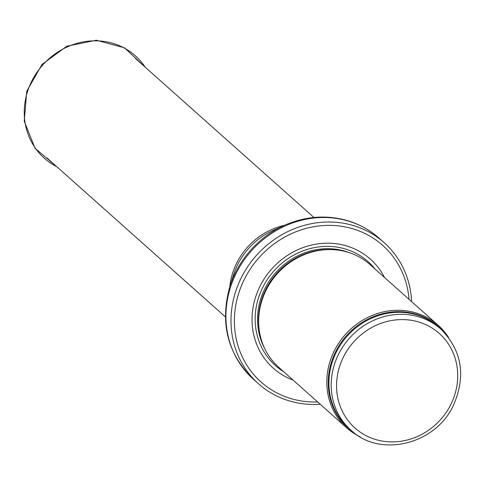 <?xml version="1.0" encoding="UTF-8"?>
<svg xmlns="http://www.w3.org/2000/svg" width="485" height="485" viewBox="0 0 485 485"><rect width="100%" height="100%" fill="white"/><g stroke="black" fill="none" stroke-linecap="round" stroke-linejoin="round"><path stroke-width="0.73" d="M448.583 337.481A68.712 63.232 131.7 0 0 438.216 325.32A68.712 63.232 131.7 0 0 395.178 310.339A68.712 63.232 131.7 0 0 332.116 355.608A68.712 63.232 131.7 0 0 346.811 427.934A68.712 63.232 131.7 0 0 360.088 436.827M438.216 325.32L370.073 264.616A68.712 63.232 131.7 0 0 330.097 249.581A68.712 63.232 131.7 0 0 327.029 249.642A68.712 63.232 131.7 0 0 259.129 329.254A68.712 63.232 131.7 0 0 278.669 367.23L346.811 427.934M384.514 277.481A73.005 67.185 131.7 0 0 324.689 243.258A73.005 67.185 131.7 0 0 253.916 303.155A73.005 67.185 131.7 0 0 293.11 380.094M411.607 301.615A94.478 86.948 131.7 0 0 384.187 242.682A94.478 86.948 131.7 0 0 325.005 222.088A94.478 86.948 131.7 0 0 238.293 284.325A94.478 86.948 131.7 0 0 258.499 383.774A94.478 86.948 131.7 0 0 320.203 404.229M398.506 314.377A67.639 62.244 131.7 0 0 336.426 358.936A67.639 62.244 131.7 0 0 350.897 430.134C380.204 458.361 436.191 444.284 453.724 404.69C466.109 375.457 461.829 350.267 440.877 329.121A67.639 62.244 131.7 0 0 398.506 314.377M399.598 319.639A63.341 58.291 -48.3 0 1 448.334 409.079A63.341 58.291 -48.3 0 1 343.495 413.517A63.341 58.291 -48.3 0 1 399.598 319.639M440.877 329.121L438.586 327.084A67.639 62.244 131.7 0 0 396.221 312.34A67.639 62.244 131.7 0 0 334.141 356.899A67.639 62.244 131.7 0 0 348.612 428.097L350.897 430.134M442.532 330.655A67.894 62.486 131.7 0 0 395.802 311.709A67.894 62.486 131.7 0 0 332.34 359.397A67.894 62.486 131.7 0 0 352.613 431.601M330.097 249.581L328.903 249.575A67.694 62.298 131.7 0 0 325.884 249.629A67.694 62.298 131.7 0 0 258.984 328.072L259.129 329.254M332.195 249.623A67.639 62.244 131.7 0 0 325.756 249.575A67.639 62.244 131.7 0 0 259.414 331.328M349.824 252.849A67.639 62.244 131.7 0 0 324.841 248.756A67.639 62.244 131.7 0 0 264.646 348.472M375.02 269.023A69.597 64.044 131.7 0 0 324.416 246.428A69.597 64.044 131.7 0 0 258.65 297.42A69.597 64.044 131.7 0 0 283.61 371.637M409.055 299.342A91.471 84.178 131.7 0 0 325.405 225.446A91.471 84.178 131.7 0 0 234.467 317.051A91.471 84.178 131.7 0 0 317.651 401.956M384.187 242.682L379.124 238.171A94.478 86.948 131.7 0 0 319.942 217.577A94.478 86.948 131.7 0 0 233.23 279.821A94.478 86.948 131.7 0 0 253.443 379.27L258.499 383.774M318.566 217.201A93.629 86.166 131.7 0 0 284.307 225.41A93.629 86.166 131.7 0 0 229.841 286.55C219.693 323.107 227.556 354.014 253.443 379.27M379.124 238.171C362.095 223.427 342.022 216.419 318.9 217.135C306.975 217.668 295.444 220.426 284.307 225.41L273.097 230.448A67.979 62.559 131.7 0 0 233.558 274.837L229.841 286.55M284.513 225.319A66.566 61.255 131.7 0 0 229.775 286.768M145.203 67.191A68.512 63.05 131.7 0 0 42.698 65.026A68.512 63.05 131.7 0 0 56.654 166.597M313.928 217.48L135.527 58.57M225.379 316.893L46.978 157.977M145.482 67.439L124.506 47.815L96.388 40.225L66.9 46.184L42.025 64.42L26.772 91.235L24.25 121.208L35.023 148.264L56.933 166.846"/></g></svg>

